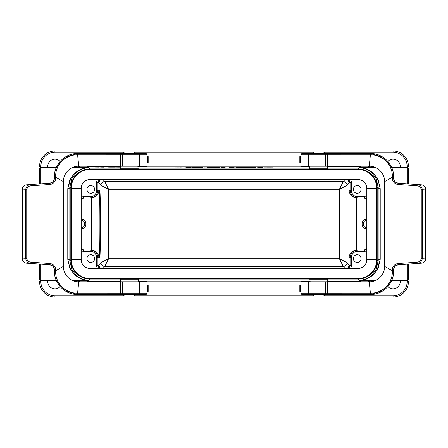 <?xml version="1.0" encoding="UTF-8"?>
<svg xmlns="http://www.w3.org/2000/svg" width="448" height="448" viewBox="0 0 448 448"><rect width="100%" height="100%" fill="white"/><g stroke="black" fill="none" stroke-linecap="round" stroke-linejoin="round"><path stroke-width="0.67" d="M369.701 153.558L370.026 153.558A1.282 0.37 90 0 1 370.395 154.834L369.242 166.219L300.944 166.219L300.944 154.834L308.532 154.834L308.532 166.219M308.532 281.781L308.532 293.166L300.944 293.166L300.944 281.781L369.242 281.781L370.395 293.166A1.282 0.37 90 0 1 370.026 294.442L369.701 294.442M370.026 153.558L302.221 153.558L300.944 154.834M327.746 153.558L325.427 153.558L325.427 154.834L370.894 154.84A1.282 0.37 90 0 0 370.524 153.558L382.693 157.03L391.653 167.384M325.427 166.219L325.427 154.834L308.532 154.834L308.532 153.558L302.221 153.558M327.746 294.442L325.427 294.442L325.427 293.166L308.532 293.166L308.532 294.442L302.221 294.442L370.026 294.442M425.6 259.347L425.6 188.546L424.995 186.586L422.274 184.89L398.703 183.232M393.579 177.302L393.579 178.097L392.297 178.097A6.406 6.406 0 0 0 398.255 184.486L398.345 183.21A5.124 5.124 0 0 1 393.579 178.097L393.579 177.318L392.302 177.318L392.319 176.63C392.818 164.78 382.194 154.599 370.894 154.84M392.319 176.63L393.579 176.607C393.837 163.895 382.458 153.188 370.524 153.558M391.955 168.101L393.07 171.78M301.739 153.647L301.123 154.179M369.242 166.219C378.09 166.158 384.737 173.712 384.614 181.586L384.614 266.414L392.302 270.682L392.297 269.903L393.579 269.903L393.579 270.698M398.636 264.774L396.262 265.457C394.201 266.258 393.159 270.189 393.579 269.903L393.579 270.682L392.302 270.682L392.319 271.37L393.579 271.393C393.837 284.105 382.458 294.812 370.524 294.442L382.693 290.97L391.653 280.616M425.6 188.546L425.6 259.442L424.995 261.414L422.274 263.11L417.082 263.48C420.14 263.172 421.893 261.436 422.346 258.283L421.26 258.283L421.26 189.717L422.346 189.717C421.893 186.564 420.14 184.828 417.082 184.52L416.998 185.797C419.457 186.043 420.879 187.348 421.26 189.717M384.614 181.586L392.302 177.318L392.297 178.097M393.579 269.903A5.124 5.124 0 0 1 398.345 264.79L417.082 263.48L416.998 262.203C419.457 261.957 420.879 260.652 421.26 258.283M302.221 294.442L300.944 293.166L300.944 291.39L299.83 291.39L299.83 284.984L300.944 284.984L300.944 281.781M393.07 276.22L391.955 279.899M327.544 281.781L327.544 293.166L370.894 293.16A1.282 0.37 90 0 1 370.524 294.442M370.894 293.16C382.194 293.401 392.818 283.22 392.319 271.37M301.123 293.821L301.739 294.353M384.614 266.414C384.737 274.288 378.09 281.842 369.242 281.781M300.636 156.61L300.636 163.016L299.83 163.016L299.83 156.61L300.944 156.61M300.636 163.016L300.944 163.016M133.638 279.194L124.802 279.194M323.198 279.194L314.362 279.194M87.522 280.358L81.502 279.07L75.057 275.296L69.961 268.783L67.782 259.364A2.05 1.288 -179.3 0 1 69.832 260.652L70.812 259.862A19.214 19.214 141.3 0 0 90.026 279.076L357.974 279.076A19.214 19.214 -141.3 0 0 377.188 259.862L377.188 188.138A19.214 19.214 141.3 0 0 357.974 168.924L90.026 168.924A19.214 19.214 -141.3 0 0 70.812 188.138L69.832 187.348L69.832 260.652L71.859 269.64L76.552 275.744L82.438 279.233L87.433 280.358M314.362 168.806L323.198 168.806M124.802 168.806L133.638 168.806M40.846 264.174L40.846 280.358C40.578 280.633 40.146 280.207 39.564 279.076L39.564 264.085M39.564 183.915L39.564 168.924C40.146 167.793 40.578 167.367 40.846 167.642L40.846 183.826M100.43 224C100.436 242.032 100.128 258.031 99.792 257.303C99.002 258.166 99.002 189.834 99.792 190.697C100.128 189.969 100.436 205.968 100.43 224M360.461 167.642L366.498 168.93L372.943 172.704L378.039 179.217L380.218 188.636L380.218 259.364L378.056 268.755L372.977 275.262L366.509 279.065L360.461 280.358M67.782 259.364L67.782 188.636L69.944 179.245L75.023 172.738L81.491 168.935L87.539 167.642M219.901 278.499L219.901 279.076M228.099 278.499L228.099 279.076M70.812 259.862L70.812 188.138M400.126 280.358A7.174 7.174 0 0 1 387.867 286.58M60.133 286.58A7.174 7.174 0 0 1 47.874 280.358M387.867 161.42A7.174 7.174 0 0 1 400.126 167.642M47.874 167.642A7.174 7.174 0 0 1 60.133 161.42M407.154 183.826L407.154 167.642C407.422 167.367 407.854 167.793 408.436 168.924L408.436 183.915M408.436 264.085L408.436 279.076C407.854 280.207 407.422 280.633 407.154 280.358L407.154 264.174M323.77 295.725L393.07 295.725L393.07 297.007A15.372 15.372 0 0 0 408.436 281.635A15.372 15.372 0 0 1 393.07 297.007L54.93 297.007A15.372 15.372 0 0 1 39.564 281.635L40.846 281.635A14.09 14.09 0 0 0 54.93 295.725L124.23 295.725M124.23 152.275L54.93 152.275A14.09 14.09 0 0 0 40.846 166.365L39.564 166.365A15.372 15.372 0 0 1 54.93 150.993L393.07 150.993A15.372 15.372 0 0 1 408.436 166.365A15.372 15.372 0 0 0 393.07 150.993L393.07 152.275L323.77 152.275M68.561 186.334L70.963 177.436M87.433 167.642L82.432 168.767L76.524 172.278L71.848 178.388L69.832 187.348A2.05 1.288 179.3 0 1 67.782 188.636M120.26 166.897L87.494 166.897L82.191 167.642M360.567 280.358L365.568 279.233L371.476 275.722L376.152 269.612L378.168 260.652L378.168 187.348L376.141 178.36L371.448 172.256L365.562 168.767L360.567 167.642M377.031 177.425L379.35 184.705M365.809 167.642L360.506 166.897L327.74 166.897M327.74 281.103L360.506 281.103L365.809 280.358M379.439 261.666L377.037 270.564M82.191 280.358L87.494 281.103L120.26 281.103M70.969 270.575L68.656 263.301M377.188 259.862L378.168 260.652A2.05 1.288 179.3 0 1 380.218 259.364M377.188 188.138L378.168 187.348A2.05 1.288 -179.3 0 0 380.218 188.636M91.123 250.001L90.244 250.001L91.123 250.001A7.689 7.683 0 0 1 91.269 250.001L91.269 197.999A7.689 7.683 180 0 1 91.123 197.999L83.401 197.999L81.189 198.699M84.521 197.999A3.842 3.842 180 0 0 81.189 199.926M81.189 218.932A5.079 5.079 0 0 1 85.887 224A5.079 5.079 0 0 1 81.189 229.068M81.189 248.074A3.842 3.842 0 0 0 84.521 250.001M366.811 198.699L364.599 197.999L356.877 197.999A7.689 7.683 0 0 1 356.731 197.999L356.731 250.001A7.689 7.683 180 0 1 356.877 250.001L357.756 250.001L356.877 250.001M363.479 250.001A3.842 3.842 180 0 0 366.811 248.074M366.811 218.932A5.079 5.079 0 0 0 362.113 224A5.079 5.079 0 0 0 366.811 229.068M366.811 199.926A3.842 3.842 0 0 0 363.479 197.999M86.951 189.42A3.842 3.842 0 0 0 92.719 192.746A3.842 3.842 0 0 0 92.719 186.088A3.842 3.842 0 0 0 86.951 189.42M81.189 197.221A5.124 5.124 180 0 1 83.401 196.717L90.244 196.717A6.406 6.406 180 0 0 96.645 190.316L96.645 182.386A5.124 5.124 32.1 0 1 97.546 179.491M353.36 189.42A3.842 3.842 0 0 0 359.128 192.746A3.842 3.842 0 0 0 359.128 186.088A3.842 3.842 0 0 0 353.36 189.42M350.454 179.491A5.124 5.124 -32.1 0 1 351.355 182.386L351.355 190.316A6.406 6.406 0 0 0 357.756 196.717L364.599 196.717A5.124 5.124 0 0 1 366.811 197.221M86.951 258.58A3.842 3.842 0 0 0 92.719 261.912A3.842 3.842 0 0 0 92.719 255.254A3.842 3.842 0 0 0 86.951 258.58M97.546 268.509A5.124 5.124 147.9 0 1 96.645 265.614L96.645 257.684A6.406 6.406 0 0 0 90.244 251.283L83.401 251.283A5.124 5.124 0 0 1 81.189 250.779M353.36 258.58A3.842 3.842 0 0 0 359.128 261.912A3.842 3.842 0 0 0 359.128 255.254A3.842 3.842 0 0 0 353.36 258.58M366.811 250.779A5.124 5.124 180 0 1 364.599 251.283L357.756 251.283A6.406 6.406 180 0 0 351.355 257.684L351.355 265.614A5.124 5.124 -147.9 0 1 350.454 268.509M348.757 268.509L350.073 265.614L350.073 257.684C350.538 253.025 353.097 250.466 357.756 250.001L364.599 250.001L366.811 249.301M356.731 250.001C352.139 250.533 349.58 253.092 349.048 257.684L349.048 190.316L350.073 190.316C350.538 194.975 353.097 197.534 357.756 197.999L356.877 197.999M81.189 249.301L83.401 250.001L90.244 250.001C94.903 250.466 97.462 253.025 97.927 257.684L97.927 265.614L99.243 268.509M91.123 197.999L90.244 197.999C94.903 197.534 97.462 194.975 97.927 190.316L98.952 190.316L98.952 257.684C98.42 253.092 95.861 250.533 91.269 250.001M104.742 266.437L108.584 258.754L339.416 258.754L339.416 189.246L343.258 181.563A3.842 3.842 -135 0 1 347.099 185.405L347.099 262.595A3.842 3.842 -39.6 0 1 343.258 266.437A3.842 3.842 135 0 0 347.099 262.595L339.416 258.754L343.258 266.437L104.742 266.437A3.842 3.842 39.6 0 1 100.901 262.595L100.901 185.405A3.842 3.842 140.4 0 1 104.742 181.563L108.584 189.246L100.901 185.405A3.842 3.842 135 0 1 104.742 181.563L343.258 181.563A3.842 3.842 -140.4 0 1 347.099 185.405L339.416 189.246L108.584 189.246L108.584 258.754L100.901 262.595A3.842 3.842 45 0 0 104.742 266.437L103.034 268.509M347.099 262.595L349.076 264.986C348.998 266.616 348.23 267.786 346.769 268.509M101.231 268.509C99.77 267.786 99.002 266.616 98.924 264.986L100.901 262.595M346.769 179.491C348.23 180.214 348.998 181.384 349.076 183.014L347.099 185.405M351.355 190.316L350.073 190.316L350.073 182.386L348.757 179.491M100.901 185.405L98.924 183.014C99.002 181.384 99.77 180.214 101.231 179.491M99.243 179.491L97.927 182.386L97.927 190.316L96.645 190.316M91.269 197.999C95.861 197.467 98.42 194.908 98.952 190.316M349.048 190.316C349.58 194.908 352.139 197.467 356.731 197.999M366.811 227.825A3.842 3.842 0 0 1 366.811 220.175M81.189 227.825A3.842 3.842 0 0 0 81.189 220.175M90.154 169.501A18.956 18.956 0 0 0 71.198 188.457L71.198 259.543A18.956 18.956 0 0 0 90.154 278.499L357.846 278.499A18.956 18.956 0 0 0 376.802 259.543L376.802 188.457A18.956 18.956 0 0 0 357.846 169.501L90.154 169.501L90.154 179.491L357.846 179.491A8.966 8.966 0 0 1 366.811 188.457L366.811 259.543A8.966 8.966 0 0 1 357.846 268.509L90.154 268.509A8.966 8.966 0 0 1 81.189 259.543L81.189 188.457A8.966 8.966 0 0 1 90.154 179.491M133.297 152.152L134.086 152.152L134.994 153.059L123.446 153.059L124.354 152.152L133.297 152.152M138.186 167.031L120.254 167.031L120.254 168.806L138.186 168.806L137.81 166.124M309.814 280.969L327.746 280.969L327.746 279.194L309.814 279.194L310.19 281.876M312.631 294.034L313.914 295.848L323.646 295.848L324.554 294.941L313.006 294.941M322.857 152.152L323.646 152.152L324.554 153.059L313.006 153.059L313.914 152.152L322.857 152.152M327.746 167.031L309.814 167.031L309.814 168.806L327.746 168.806L327.37 166.124M133.297 295.848L124.354 295.848L123.446 294.941L134.994 294.941L134.086 295.848L133.297 295.848M120.254 280.969L138.186 280.969L138.186 279.194L120.254 279.194L120.63 281.876M139.468 166.219L139.468 154.834L147.056 154.834L147.056 166.219L78.758 166.219L77.605 154.834A1.282 0.37 -90 0 1 77.974 153.558L78.299 153.558M78.299 294.442L77.974 294.442A1.282 0.37 -90 0 1 77.605 293.166L78.758 281.781L147.056 281.781L147.056 293.166L139.468 293.166L139.468 281.781M22.4 188.653L22.4 259.454L23.005 261.414L25.726 263.11L49.297 264.768M22.4 259.454L22.4 188.558L23.005 186.586L25.726 184.89L30.918 184.52C27.86 184.828 26.107 186.564 25.654 189.717L26.74 189.717L26.74 258.283L25.654 258.283C26.107 261.436 27.86 263.172 30.918 263.48L31.002 262.203C28.543 261.957 27.121 260.652 26.74 258.283M77.974 294.442L145.779 294.442L147.056 293.166M120.254 294.442L122.573 294.442L122.573 293.166L77.106 293.16A1.282 0.37 -90 0 0 77.476 294.442L65.307 290.97L56.347 280.616M122.573 281.781L122.573 293.166L139.468 293.166L139.468 294.442L145.779 294.442M120.254 153.558L122.573 153.558L122.573 154.834L139.468 154.834L139.468 153.558L145.779 153.558L77.974 153.558M54.421 270.698L54.421 269.903L55.703 269.903A6.406 6.406 0 0 0 49.745 263.514L49.655 264.79A5.124 5.124 0 0 1 54.421 269.903L54.421 270.682L55.698 270.682L55.681 271.37C55.182 283.22 65.806 293.401 77.106 293.16M55.681 271.37L54.421 271.393C54.163 284.105 65.542 294.812 77.476 294.442M56.045 279.899L54.93 276.22M146.261 294.353L146.877 293.821M78.758 281.781C69.91 281.842 63.263 274.288 63.386 266.414L63.386 181.586L55.698 177.318L55.703 178.097L54.421 178.097L54.421 177.302M49.364 183.226L51.738 182.543C53.799 181.742 54.841 177.811 54.421 178.097L54.421 177.318L55.698 177.318L55.681 176.63L54.421 176.607C54.163 163.895 65.542 153.188 77.476 153.558L65.307 157.03L56.347 167.384M63.386 266.414L55.698 270.682L55.703 269.903M54.421 178.097A5.124 5.124 0 0 1 49.655 183.21L30.918 184.52L31.002 185.797C28.543 186.043 27.121 187.348 26.74 189.717M145.779 153.558L147.056 154.834L147.056 156.61L148.17 156.61L148.17 163.016L147.056 163.016L147.056 166.219M54.93 171.78L56.045 168.101M120.456 166.219L120.456 154.834L77.106 154.84A1.282 0.37 -90 0 1 77.476 153.558M77.106 154.84C65.806 154.599 55.182 164.78 55.681 176.63M146.877 154.179L146.261 153.647M63.386 181.586C63.263 173.712 69.91 166.158 78.758 166.219M147.364 291.39L147.364 284.984L148.17 284.984L148.17 291.39L147.056 291.39M147.364 284.984L147.056 284.984M94.847 167.871L98.896 167.821L94.847 167.871M104.076 167.776L100.565 167.838L104.076 167.776M107.906 167.838L114.425 167.798L107.906 167.838M119.532 167.798L115.539 167.832L119.532 167.798M175.258 167.054L179.939 167.054L175.258 167.054M178.556 167.059L176.574 167.059L178.556 167.059M180.118 167.087L183.366 167.026L180.118 167.087M184.682 167.087L189.241 167.048L184.682 167.087M195.054 167.042L190.372 167.042L195.054 167.042M198.391 167.311L192.265 167.317L198.391 167.311M203.034 167.3L199.522 167.367L203.034 167.3M201.846 167.11L203.174 167.026L201.846 167.11M204.176 167.07L208.841 167.054L204.176 167.07M209.894 167.065L214.458 167.026L209.894 167.065M213.5 167.322L220.13 167.306L213.5 167.322M215.527 167.054L220.209 167.054L215.527 167.054M216.356 167.322L218.478 167.322L216.356 167.322M218.826 167.059L216.843 167.059L218.826 167.059M224.526 167.3L221.015 167.367L224.526 167.3M226.318 167.042L223.686 167.087L226.318 167.042M230.143 167.11L233.184 167.076L230.143 167.11M234.931 167.115L236.645 167.026L234.931 167.115M236.645 167.026L243.074 167.026L236.645 167.026M248.545 167.311L242.418 167.317L248.545 167.311M243.298 167.059L248.27 167.042L243.298 167.059M245.437 167.059L247.027 167.059L245.437 167.059M255.606 167.311L249.626 167.339L255.606 167.311M251.518 167.054L256.2 167.054L251.518 167.054M260.428 167.031L256.866 167.054L260.428 167.031M263.939 167.087L267.719 167.087L263.939 167.087M267.266 167.11L272.759 167.098L267.266 167.11M109.642 167.798L112.61 167.798L109.642 167.798M186.082 167.384L191.173 167.339L186.082 167.384M187.029 167.339L189.319 167.339L187.029 167.339M196.353 167.082L200.794 167.059L196.353 167.082M196.986 167.054L199.438 167.054L196.986 167.054M207.575 167.384L212.666 167.339L207.575 167.384M208.527 167.339L210.818 167.339L208.527 167.339M229.068 167.384L234.158 167.339L229.068 167.384M230.02 167.339L232.31 167.339L230.02 167.339M236.236 167.384L241.326 167.339L236.236 167.384M237.182 167.339L239.473 167.339L237.182 167.339M251.955 167.345L254.05 167.362L251.955 167.345M257.729 167.384L262.819 167.339L257.729 167.384M258.216 167.054L260.439 167.059L258.216 167.054M258.681 167.339L260.971 167.339L258.681 167.339M327.191 153.558A1.282 0.353 90 0 1 327.544 154.834L327.544 166.219M425.404 189.93L422.346 189.717L422.346 258.283L425.404 258.07M398.255 184.486L416.998 185.797M392.297 269.903A6.406 6.406 0 0 1 398.255 263.514L416.998 262.203M327.191 294.442A1.282 0.353 90 0 0 327.544 293.166L325.427 293.166L325.427 281.781M398.255 263.514L398.345 264.79M300.636 284.984L300.636 291.39M90.026 279.076L87.494 281.103L87.494 281.781M138.18 281.103L309.82 281.103M360.506 281.781L360.506 281.103L357.974 279.076M357.974 168.924L360.506 166.897L360.506 166.219M309.82 166.897L138.18 166.897M87.494 166.219L87.494 166.897L90.026 168.924M98.952 257.684L96.645 257.684M96.645 265.614L97.927 265.614L98.924 264.986M98.924 183.014L97.927 182.386L96.645 182.386M371.045 280.358A21.263 21.263 -141.3 0 1 368.01 281.781M300.944 283.153L147.056 283.153M79.99 281.781A21.263 21.263 141.3 0 1 76.955 280.358M56.235 280.358L40.846 280.358L40.846 281.635M134.204 295.725L313.796 295.725M393.07 295.725A14.09 14.09 0 0 0 407.154 281.635L407.154 280.358L391.765 280.358M391.765 167.642L407.154 167.642L407.154 166.365A14.09 14.09 0 0 0 393.07 152.275M313.796 152.275L134.204 152.275M40.846 166.365L40.846 167.642L56.235 167.642M76.955 167.642A21.263 21.263 -141.3 0 1 79.99 166.219M147.056 164.847L300.944 164.847M368.01 166.219A21.263 21.263 141.3 0 1 371.045 167.642M39.564 166.365A15.372 15.372 0 0 1 54.93 150.993L54.93 152.275M54.93 295.725L54.93 297.007A15.372 15.372 0 0 1 39.564 281.635M407.154 166.365L408.436 166.365M408.436 281.635L407.154 281.635M351.355 257.684L349.048 257.684M351.355 182.386L350.073 182.386L349.076 183.014M349.076 264.986L350.073 265.614L351.355 265.614M344.966 268.509L343.258 266.437M343.258 181.563L344.966 179.491M103.034 179.491L104.742 181.563M83.401 196.717L83.401 197.999M90.244 196.717L90.244 197.999M364.599 251.283L364.599 250.001M357.756 251.283L357.756 250.001M83.401 251.283L83.401 250.001M90.244 251.283L90.244 250.001M364.599 197.999L364.599 196.717M357.756 197.999L357.756 196.717M357.846 169.501L357.846 179.491M376.802 188.457L366.811 188.457M376.802 259.543L366.811 259.543M357.846 278.499L357.846 268.509M90.154 278.499L90.154 268.509M71.198 259.543L81.189 259.543M71.198 188.457L81.189 188.457M120.809 294.442A1.282 0.353 -90 0 1 120.456 293.166L120.456 281.781M22.596 258.07L25.654 258.283L25.654 189.717L22.596 189.93M49.745 263.514L31.002 262.203M55.703 178.097A6.406 6.406 0 0 1 49.745 184.486L31.002 185.797M120.809 153.558A1.282 0.353 -90 0 0 120.456 154.834L122.573 154.834L122.573 166.219M49.745 184.486L49.655 183.21M147.364 163.016L147.364 156.61M398.636 183.226L396.262 182.543C394.201 181.742 393.159 177.811 393.579 178.097M299.83 156.61L299.83 163.016M299.83 284.984L299.83 291.39M360.45 280.358L375.71 280.358M360.455 167.642L375.71 167.642M72.29 280.358L87.545 280.358M72.29 167.642L87.55 167.642M379.439 261.643L377.031 270.581M68.561 186.357L70.969 177.419M135.369 153.966L134.994 153.059M123.071 153.966L123.446 153.059M120.254 167.031L120.63 166.124M327.746 280.969L327.37 281.876M324.929 294.034L324.554 294.941M324.929 153.966L324.554 153.059M312.631 153.966L313.006 153.059M309.814 167.031L310.19 166.124M123.071 294.034L123.446 294.941M135.369 294.034L134.994 294.941M138.186 280.969L137.81 281.876M49.364 264.774L51.738 265.457C53.799 266.258 54.841 270.189 54.421 269.903M148.17 291.39L148.17 284.984M148.17 163.016L148.17 156.61"/></g></svg>
